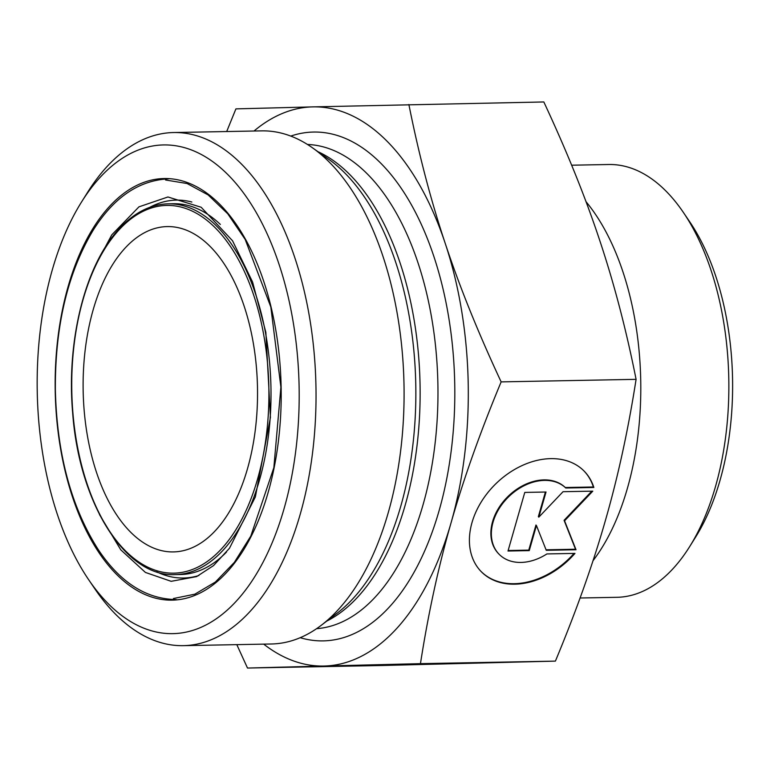 <?xml version="1.0" encoding="UTF-8"?>
<svg xmlns="http://www.w3.org/2000/svg" width="770" height="770" viewBox="0 0 770 770"><rect width="100%" height="100%" fill="white"/><g stroke="black" fill="none" stroke-linecap="round" stroke-linejoin="round"><path stroke-width="1.16" d="M593.843 487.477L565.786 488.007A47.009 34.438 135.8 0 0 508.277 497.151A47.009 34.438 135.8 0 0 499.018 554.169A47.009 34.438 135.8 0 0 546.902 553.928L574.969 553.399A71.937 52.706 -44.2 0 1 481.135 571.542A71.937 52.706 -44.2 0 1 496.005 483.608A71.937 52.706 -44.2 0 1 584.315 471.288A71.937 52.706 -44.2 0 1 593.843 487.477L593.362 486.986A71.937 52.706 135.8 0 0 584.074 471.038M480.894 571.292A71.937 52.706 135.8 0 0 574.035 553.418M498.777 553.919A47.009 34.438 -44.2 0 1 498.537 553.668A47.009 34.438 -44.2 0 1 507.796 496.66A47.009 34.438 -44.2 0 1 565.305 487.516L593.362 486.986M565.786 488.007L565.305 487.516M508.142 550.512L528.769 550.126L535.959 525.015L536.44 525.515L529.25 550.617L507.998 551.022L524.774 492.425L546.026 492.02L538.836 517.132L563.034 491.703L592.794 491.144L564.564 520.809L576.018 549.741L546.257 550.3L536.44 525.515M529.25 550.617L528.769 550.126M546.055 549.799L575.537 549.241L564.073 520.318L591.822 491.164M576.018 549.741L575.537 549.241M564.564 520.809L564.073 520.318M538.836 517.132L538.355 516.631L545.401 492.03M408.88 104.508C418.726 154.019 430.844 200.316 445.224 243.378A279.635 149.832 -91.1 0 0 312.61 106.886L543.822 101.958C566.826 151.228 585.47 197.399 599.743 240.471C614.123 283.533 626.241 329.829 636.087 379.341L501.145 381.882C480.201 432.182 463.492 479.209 451.018 522.955A279.635 149.832 -91.1 0 0 445.224 243.378C459.498 286.45 478.141 332.621 501.145 381.882M420.458 663.653L324.189 666.031A279.635 149.832 -91.1 0 0 451.018 522.955C438.438 566.701 428.245 613.603 420.458 663.653L555.401 661.112C576.345 610.812 593.054 563.794 605.528 520.039C618.108 476.293 628.301 429.391 636.087 379.341M263.696 644.134A279.635 149.832 -91.1 0 0 324.189 666.031L247.497 668.042L236.814 644.644M226.698 131.535L235.909 108.888L312.61 106.886A279.635 149.832 -91.1 0 0 254.023 131.016M555.401 661.112L382.44 665.492L247.497 668.042M689.574 546.758L695.541 537.219A204.233 109.436 -91.1 0 0 715.763 276.218A204.233 109.436 -91.1 0 0 689.593 221.596L683.269 212.279A216.437 115.972 88.9 0 1 710.999 270.164A216.437 115.972 88.9 0 1 689.574 546.758A216.437 115.972 88.9 0 1 674.684 566.836A216.437 115.972 88.9 0 1 616.914 597.308L580.079 598.001M571.648 165.203L608.752 164.51A216.437 115.972 88.9 0 1 683.269 212.279M585.999 201.653A216.437 115.972 88.9 0 1 593.006 560.733M123.835 249.48A162.701 87.174 -91.1 0 0 96.539 472.491A162.701 87.174 -91.1 0 0 173.385 551.917A162.701 87.174 -91.1 0 0 257.488 387.599A162.701 87.174 -91.1 0 0 167.263 226.582A162.701 87.174 -91.1 0 0 123.835 249.48M57.336 514.331A244.398 130.958 88.9 0 1 81.524 202.01A244.398 130.958 88.9 0 1 260.587 220.432A244.398 130.958 88.9 0 1 266.882 554.544A244.398 130.958 88.9 0 1 88.646 579.694A244.398 130.958 88.9 0 1 57.336 514.331M88.646 579.694L94.97 589.012A256.603 137.493 -91.1 0 0 183.318 645.655A256.603 137.493 -91.1 0 0 251.809 609.522A256.603 137.493 -91.1 0 0 309.944 319.752A256.603 137.493 -91.1 0 0 173.645 132.536A256.603 137.493 -91.1 0 0 87.501 192.462L81.524 202.01M183.318 645.655L271.367 643.99A256.603 137.493 -91.1 0 0 321.398 625.202A256.603 137.493 -91.1 0 0 339.859 607.867A256.603 137.493 -91.1 0 0 403.239 365.375A256.603 137.493 -91.1 0 0 312.408 147.763A256.603 137.493 -91.1 0 0 261.694 130.871L173.645 132.536M117.772 231.269A183.895 98.541 88.9 0 1 268.836 386.752A183.895 98.541 88.9 0 1 124.365 549.722A183.895 98.541 88.9 0 1 117.772 231.269M175.108 574.613A185.426 99.359 -91.1 0 0 270.953 387.349A185.426 99.359 -91.1 0 0 168.12 203.829C149.929 204.358 133.191 213.155 117.916 230.23C84.854 266.545 66.364 341.351 72.65 412.653C79.06 503.243 125.433 577.356 175.108 574.613L180.43 574.516A185.426 99.359 88.9 0 0 226.524 552.061M168.12 203.829L173.442 203.732A185.426 99.359 88.9 0 1 220.355 224.426M107.925 208.16A210.845 112.978 -91.1 0 0 115.49 573.275A210.845 112.978 -91.1 0 0 281.117 386.425A210.845 112.978 -91.1 0 0 107.925 208.16M156.647 571.812A188.987 101.265 -91.1 0 0 198.901 575.517M191.855 202.029A188.987 101.265 -91.1 0 0 149.775 207.323M326.817 621.063A242.261 129.812 -91.1 0 0 359.484 595.104A242.261 129.812 -91.1 0 0 418.177 351.139A242.261 129.812 -91.1 0 0 317.972 151.7M312.408 147.763L328.703 159.284A243.898 130.688 88.9 0 1 415.049 366.116A243.898 130.688 88.9 0 1 354.806 596.606A243.898 130.688 88.9 0 1 337.26 613.084L321.398 625.202M307.451 144.462A242.261 129.812 88.9 0 1 432.779 324.709A242.261 129.812 88.9 0 1 377.329 594.767A242.261 129.812 88.9 0 1 316.576 628.686M300.213 637.695A254.466 136.348 -91.1 0 0 391.122 605.056A254.466 136.348 -91.1 0 0 444.916 297.278A254.466 136.348 -91.1 0 0 290.762 136.088M499.018 554.169L498.537 553.668M165.521 179.978L187.1 183.53L208.112 194.916L227.756 213.791L245.207 239.46L270.828 306.999L280.896 387.166L273.851 467.65L250.799 536.103L234.321 562.418L215.408 582.014L194.839 594.18L173.414 598.54M99.523 514.658L120.794 549.847L145.424 572.437L171.161 581.321L196.648 576.595L213.54 565.584L229.489 548.24L255.37 496.9L270.443 417.388L265.852 332.351L252.589 282.051L232.559 240.808L201.182 207.265L167.947 196.976L138.966 206.841L111.775 234.85L94.874 266.555M176.263 599.56C146.271 599.118 120.322 582.553 98.435 549.876C71.264 507.353 56.903 453.973 55.363 389.707C55.036 326.066 67.635 272.907 93.17 230.24C113.719 197.505 138.773 180.382 168.332 178.861"/></g></svg>
